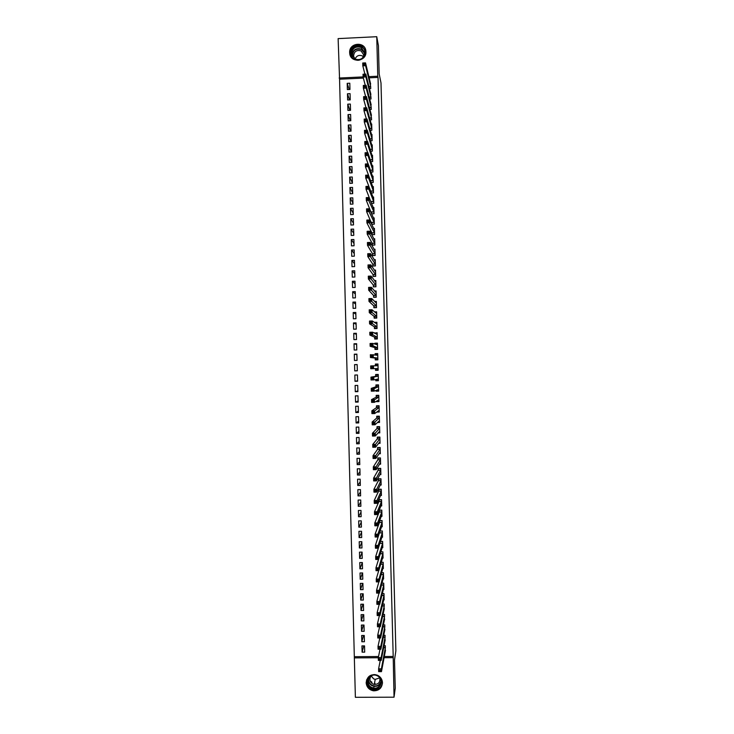 <?xml version="1.0" encoding="UTF-8"?>
<svg xmlns="http://www.w3.org/2000/svg" width="734" height="734" viewBox="0 0 734 734"><rect width="100%" height="100%" fill="white"/><g stroke="black" fill="none" stroke-linecap="round" stroke-linejoin="round"><path stroke-width="1.1" d="M365.936 51.811C366.605 61.812 350.494 63.344 349.714 53.371L349.659 52.609C348.971 42.499 365.339 41.122 365.899 51.252L365.936 51.811M382.46 682.657C381.946 688.07 378.983 690.786 373.542 690.804C369.101 689.914 366.642 687.226 366.156 682.721C367.147 676.152 370.899 673.647 377.414 675.216C380.533 676.739 382.212 679.225 382.46 682.657M363.376 78.098L339.567 79.208L354.348 657.884L378.313 657.747M339.567 79.208L338.126 38.608L376.744 36.7L377.781 76.226L368.853 76.639M376.744 36.7L378.414 45.609L379.157 73.868L381.001 82.942L395.874 650.783L394.507 659.949L395.241 688.198L394.039 697.19L355.375 697.3L354.348 657.884M378.129 370.101L376.423 370.147M377.973 364.174L376.267 364.22M347.641 100.007L350.237 99.888L350.072 93.64L347.476 93.759L347.641 100.007M369.652 99.007L371.028 98.952L370.468 92.704M348.191 120.844L350.779 120.725L350.623 114.476L348.026 114.587L348.191 120.844M370.083 119.89L371.578 119.816L370.973 113.577M348.733 141.68L351.329 141.57L351.164 135.313L348.567 135.423L348.733 141.68M370.486 140.763L372.12 140.689L371.964 134.432L371.487 134.45M349.274 162.517L351.87 162.407L351.705 156.158L349.118 156.259L349.274 162.517M370.863 161.636L372.67 161.563L372.505 155.296L371.982 155.324M349.824 183.353L352.421 183.252L352.256 176.995L349.659 177.096L349.824 183.353M371.202 182.509L373.221 182.436L373.055 176.169L372.468 176.197M350.366 204.19L352.962 204.089L352.797 197.841L350.21 197.932L350.366 204.19M371.477 203.391L373.762 203.3L373.597 197.042L372.945 197.07M371.138 202.566L371.12 201.712M350.916 225.026L353.513 224.925L353.348 218.677L350.751 218.769L350.916 225.026M371.661 222.576L371.707 224.265L374.312 224.173L374.147 217.915L373.404 217.943M351.458 245.862L354.054 245.771L353.889 239.513L351.292 239.605L351.458 245.862M372.211 243.449L372.257 245.138L374.854 245.046L374.689 238.779L373.826 238.816M352.008 266.699L354.605 266.607L354.439 260.359L351.843 260.442L352.008 266.699M372.753 264.313L372.799 266.002L375.404 265.919L375.239 259.652L374.202 259.689M352.549 287.526L355.146 287.444L354.981 281.195L352.384 281.278L352.549 287.526M373.303 285.177L373.349 286.866L375.946 286.783L375.79 280.526L374.487 280.562M353.1 308.363L355.696 308.289L355.531 302.032L352.935 302.114L353.1 308.363M373.845 306.05L373.89 307.739L376.496 307.656L376.331 301.399L374.615 301.445M353.641 329.199L356.238 329.126L356.073 322.877L353.476 322.951L353.641 329.199M374.395 326.914L374.441 328.603L377.047 328.529L376.881 322.263L374.331 322.336M354.192 350.035L356.788 349.971L356.623 343.714L354.027 343.787L354.192 350.035M374.936 347.778L374.982 349.467L377.588 349.393L377.423 343.136L374.817 343.209L374.845 344.072M354.733 370.872L357.33 370.808L357.164 364.559L354.568 364.624L354.733 370.872L357.33 370.707M376.414 369.78L375.533 370.331L378.138 370.266L377.973 364.009L375.368 364.073L375.413 365.761M375.533 370.331L375.487 368.642M355.284 391.708L357.88 391.644L357.715 385.396L355.118 385.46L355.284 391.708L357.853 390.901M376.955 390.589L376.074 391.204L378.68 391.139L378.515 384.873L375.918 384.946L375.955 386.634M376.074 391.204L376.056 390.332M372.019 389.222L372.046 390.341L373.175 390.314L373.138 389.194L372.019 389.222L371.257 388.369L374.056 388.295L374.129 391.103L371.331 391.167L371.257 388.369L375.927 386.781L376.102 385.405L378.533 385.35M355.825 412.545L358.421 412.49L358.256 406.232L355.66 406.297L355.825 412.545L358.385 411.095M376.68 412.068L379.23 412.013L379.065 405.746L376.459 405.81L376.505 407.498M372.606 411.691L372.643 412.82L373.762 412.792L373.734 411.664L372.606 411.691L371.844 410.801L374.643 410.737L374.716 413.545L371.918 413.609L371.844 410.801L376.478 407.654L376.652 406.214L379.074 406.159M356.375 433.381L358.972 433.326L358.807 427.078L356.21 427.133L356.375 433.381L358.917 431.28M378.056 432.913L379.772 432.877L379.606 426.619L377.01 426.674L377.047 428.362M377.056 428.537L377.193 427.023L379.616 426.968M356.917 454.218L359.513 454.172L359.348 447.914L356.752 447.969L356.917 454.218L359.44 451.474M379.028 453.777L380.322 453.75L380.157 447.492L377.551 447.538L377.597 449.226M377.606 449.41L377.744 447.832L380.166 447.777M357.458 475.054L360.055 475.008L359.899 468.751L357.302 468.806L357.458 475.054L359.972 471.659M379.827 474.641L380.863 474.623L380.707 468.356L378.102 468.411L378.148 470.099M378.148 470.292L378.285 468.641L380.707 468.586M358.008 495.89L360.605 495.845L360.44 489.596L357.843 489.642L358.008 495.89L360.504 491.853M380.542 495.505L381.414 495.487L381.249 489.229L378.643 489.275L378.689 490.963M378.698 491.165L378.827 489.44L381.258 489.404M358.55 516.727L361.146 516.69L360.99 510.433L358.394 510.479L358.55 516.727L361.027 512.048M381.212 516.369L381.964 516.36L381.799 510.102L379.194 510.139L379.239 511.827M379.239 512.048L379.377 510.249L381.799 510.213M359.1 537.563L361.697 537.527L361.532 531.278L358.935 531.315L359.1 537.563L361.559 532.233M381.854 537.242L382.506 537.233L382.341 530.976L380.056 531.003M379.781 532.701L379.762 531.847M359.642 558.4L362.238 558.363L362.082 552.115L359.476 552.151L359.642 558.4L362.082 552.427M382.469 558.106L383.056 558.106L382.891 551.84L380.873 551.867M360.192 579.236L362.789 579.209L362.624 572.951L360.027 572.988L360.192 579.236L362.486 572.96M383.075 578.979L383.598 578.97L383.432 572.713L381.625 572.731M360.733 600.073L363.33 600.045L363.174 593.797L360.568 593.824L360.733 600.073L362.816 593.797M383.671 599.852L384.148 599.843L383.983 593.586L382.35 593.595M361.284 620.909L363.881 620.891L363.715 614.633L361.119 614.661L361.284 620.909L363.174 614.642M384.258 620.716L384.533 614.45L383.038 614.468M361.825 641.745L364.422 641.727L364.257 635.479L361.66 635.497L361.825 641.745L363.569 635.479M384.836 641.589L385.075 635.323L383.698 635.332M384.286 656.517L393.195 656.462L378.028 77.409L369.138 77.832M354.687 656.682L378.524 656.545M385.121 652.021L385.35 645.755L384.029 645.764M362.101 652.159L364.697 652.15L364.532 645.892L361.935 645.911L362.101 652.159L363.77 645.902M384.552 631.157L384.799 624.891L383.368 624.9M361.55 631.323L364.156 631.304L363.991 625.056L361.394 625.074L361.55 631.323L363.367 625.056M383.965 610.284L384.258 604.018L382.689 604.036M361.009 610.486L363.605 610.468L363.44 604.21L360.844 604.238L361.009 610.486L362.991 604.22M383.377 589.411L383.873 589.411L383.708 583.145L381.992 583.163M360.467 589.65L363.064 589.622L362.899 583.374L360.302 583.402L360.467 589.65L362.651 583.374M382.781 568.547L383.332 568.538L383.166 562.281L381.258 562.299M359.917 568.822L362.513 568.786L362.348 562.538L359.917 568.822L359.752 562.565L362.348 562.538M382.166 547.674L382.781 547.665L382.616 541.408L380.469 541.435M359.376 547.986L361.972 547.949L361.807 541.692L359.21 541.729L359.376 547.986L361.825 542.334M381.542 526.81L382.231 526.801L382.075 520.534L379.625 520.571M379.515 522.489L379.643 520.654L382.075 520.617M379.506 522.269L379.478 520.956M358.825 527.15L361.422 527.104L361.256 520.856L358.66 520.892L358.825 527.15L361.293 522.14M380.882 505.937L381.689 505.928L381.524 499.661L378.918 499.707L378.964 501.395M378.964 501.606L379.102 499.845L381.524 499.808M358.284 506.313L360.88 506.267L360.715 500.019L358.119 500.056L358.284 506.313L360.761 501.946M380.194 485.073L381.139 485.055L380.974 478.797L378.377 478.843L378.414 480.531M378.423 480.733L378.56 479.036L380.983 478.999M357.733 485.477L360.33 485.431L360.165 479.174L357.568 479.219L357.733 485.477L360.238 481.761M379.441 464.209L380.597 464.182L380.432 457.924L377.827 457.979L377.872 459.668M377.872 459.851L378.01 458.236L380.441 458.181M357.192 464.64L359.788 464.585L359.623 458.337L357.027 458.383L357.192 464.64L359.706 461.567M378.57 443.345L380.047 443.318L379.882 437.051L377.276 437.106L377.322 438.794M377.331 438.969L377.469 437.427L379.891 437.372M356.641 443.804L359.238 443.749L359.073 437.492L356.476 437.547L356.641 443.804L359.183 441.382M377.45 422.49L379.506 422.445L379.34 416.187L376.735 416.242L376.781 417.93M376.781 418.096L376.918 416.618L379.35 416.563M356.1 422.967L358.697 422.903L358.531 416.655L355.935 416.71L356.1 422.967L358.651 421.188M377.23 400.993L376.349 401.636L378.955 401.571L378.79 395.314L376.184 395.378L376.23 397.066M372.312 400.452L372.349 401.581L373.468 401.553L373.441 400.434L372.312 400.452L371.551 399.58L374.349 399.516L374.423 402.324L371.624 402.388L371.551 399.58L376.203 397.222L376.377 395.809L378.799 395.754M355.55 402.131L358.146 402.067L357.981 395.819L355.384 395.883L355.55 402.131L358.119 400.993M376.68 380.184L375.808 380.772L378.405 380.698L378.249 374.441L375.643 374.505L375.689 376.193M375.808 380.772L375.771 379.45M371.725 377.982L371.753 379.111L372.881 379.083L372.844 377.955L371.725 377.982L370.964 377.148L373.762 377.074L373.835 379.882L371.037 379.955L370.964 377.148L375.652 376.34L375.836 375.001L378.258 374.936M355.008 381.295L357.605 381.23L357.44 374.973L354.843 375.046L355.008 381.295L357.596 380.808M375.212 358.21L375.257 359.899L377.863 359.834L377.698 353.568L375.092 353.641L375.129 354.962M354.458 360.458L357.054 360.385L356.898 354.137L354.302 354.21L354.458 360.458M374.67 337.346L374.716 339.035L377.313 338.961L377.148 332.704L374.56 333.19M353.916 339.622L356.513 339.548L356.348 333.3L353.751 333.374L353.916 339.622M374.12 316.482L374.166 318.171L376.771 318.088L376.606 311.831L374.551 311.895M353.366 318.785L355.962 318.712L355.807 312.455L353.21 312.537L353.366 318.785M373.578 295.609L373.615 297.298L376.221 297.224L376.056 290.958L374.579 291.003M352.825 297.949L355.421 297.866L355.256 291.618L352.659 291.701L352.825 297.949M373.028 274.745L373.074 276.434L375.68 276.351L375.514 270.084L374.358 270.13M352.283 277.113L354.871 277.03L354.715 270.773L352.118 270.864L352.283 277.113M372.477 253.881L372.523 255.57L375.129 255.478L374.964 249.221L374.019 249.248M351.733 256.276L354.329 256.184L354.164 249.936L351.568 250.028L351.733 256.276M371.936 233.008L371.982 234.706L374.579 234.605L374.423 228.347L373.615 228.375M351.191 235.44L353.779 235.348L353.623 229.1L351.026 229.192L351.191 235.44M371.587 213.833L374.037 213.741L373.872 207.474L373.175 207.502M371.422 213.456L371.386 212.144M350.641 214.603L353.238 214.512L353.072 208.254L350.476 208.355L350.641 214.603M373.487 192.849L371.34 192.932L373.487 192.868L373.322 186.61L372.716 186.629M350.1 193.767L352.696 193.666L352.531 187.418L349.934 187.519L350.1 193.767M371.037 172.077L372.945 171.995L372.78 165.737L372.23 165.756M349.549 172.93L352.146 172.829L351.981 166.572L349.384 166.682L349.549 172.93M370.679 151.195L372.395 151.131L372.23 144.864L371.734 144.882M349.008 152.094L351.604 151.993L351.439 145.736L348.843 145.846L349.008 152.094M370.285 130.322L371.854 130.257L371.688 123.991L371.23 124.018M348.457 131.258L351.054 131.147L350.889 124.899L348.292 125.009L348.457 131.258M369.872 109.449L371.303 109.384L370.725 103.145M347.916 110.421L350.513 110.311L350.347 104.054L347.751 104.173L347.916 110.421M369.431 88.575L370.762 88.511L370.202 82.272M347.365 89.585L349.962 89.465L349.797 83.217L347.2 83.337L347.365 89.585M363.101 76.914L339.163 78.033M380.396 688.253L379.469 688.253M378.028 77.409L377.781 76.226M393.195 656.462L394.039 697.19M384.065 657.719L393.002 657.664M375.459 333.364L374.551 332.777M375.725 343.769L374.817 343.209M376.001 354.173L375.092 353.641M376.276 364.578L375.368 364.073M357.174 364.651L354.568 364.624M356.907 354.559L354.302 354.21M356.641 344.466L354.027 343.787M356.375 334.365L353.751 333.374M356.109 324.272L353.476 322.951M355.843 314.18L353.21 312.537M355.586 304.078L352.935 302.114M355.32 293.985L352.659 291.701M355.054 283.893L352.384 281.278M354.788 273.791L352.118 270.864M354.522 263.699L351.843 260.442M354.265 253.606L351.568 250.028M353.999 243.514L351.292 239.605M353.733 233.412L351.026 229.192M353.467 223.32L350.751 218.769M353.201 213.227L350.476 208.355M352.944 203.125L350.21 197.932M352.678 193.033L349.934 187.519M352.412 182.94L349.659 177.096M352.137 172.829L349.384 166.682M351.742 162.416L349.118 156.259M351.347 152.002L348.843 145.846M350.971 141.579L348.567 135.423M350.604 131.166L348.292 125.009M350.246 120.752L348.026 114.587M349.889 110.339L347.751 104.173M349.54 99.916L347.476 93.759M349.201 89.502L347.2 83.337M380.496 670.114L379.377 670.124L379.405 671.243L380.524 671.234L381.396 668.83L381.469 671.638L378.671 671.647L378.597 668.848L381.396 668.83L385.396 647.452M385.469 650.333L381.469 671.638L380.524 671.234M379.377 670.124L378.597 668.848L380.258 660.416M379.405 671.243L378.671 671.647M380.203 658.875L379.083 658.884L379.111 660.004L380.23 660.004L381.102 657.609L381.175 660.416L378.377 660.435L378.304 657.627L381.102 657.609L385.121 637.011M385.194 639.892L381.175 660.416L380.23 660.004M379.083 658.884L378.304 657.627L380.038 649.195M379.111 660.004L378.377 660.435M379.909 647.645L378.79 647.645L378.817 648.773L379.937 648.764L380.808 646.388L380.882 649.195L378.083 649.214L378.01 646.406L380.808 646.388L384.845 626.579M384.919 629.46L380.882 649.195L379.937 648.764M378.79 647.645L378.01 646.406L379.827 637.974M378.817 648.773L378.083 649.214M377.845 675.665C385.956 679.858 378.909 692.694 371.129 687.896C363.036 683.693 370.064 670.876 377.845 675.665M371.413 687.281L373.725 688.07C380.551 689.409 383.873 679.106 377.625 675.959L376.826 675.574C369.633 672.326 364.385 683.684 371.413 687.281M379.744 677.84L375.23 679.4L373.578 678.812L371.211 675.931M379.799 677.913C380.368 682.198 378.505 684.372 374.212 684.446L372.533 683.84C369.597 681.611 369.129 678.987 371.138 675.977M366.615 679.822C365.982 683.657 367.321 686.657 370.633 688.804L373.725 689.813C378.34 689.951 381.249 687.804 382.442 683.372M370.101 680.813L372 682.299M374.459 683.198L375.028 683.29M361.376 46.838C369.477 50.683 362.44 63.84 354.669 59.381C346.586 55.536 353.604 42.398 361.376 46.838M354.962 59.078C360.651 60.61 363.844 58.417 364.541 52.49L361.165 47.462C355.403 45.948 352.219 48.187 351.614 54.188L354.962 59.078L353.577 56.151C354.054 51.463 356.55 49.719 361.055 50.903L363.688 54.83L363.532 56.692M355.063 59.124C356.485 55.766 358.889 54.692 362.275 55.885L363.477 56.775M365.89 51.105L361.871 45.912C354.706 44.031 350.76 46.811 350.017 54.261L350.265 55.481M379.616 636.406L378.496 636.415L378.524 637.534L379.643 637.525L380.515 635.167L380.588 637.974L377.79 637.993L377.716 635.185L380.515 635.167L384.57 616.147M384.653 619.028L380.588 637.974L379.643 637.525M378.496 636.415L377.716 635.185L379.616 626.753M378.524 637.534L377.79 637.993M379.322 625.166L378.203 625.175L378.23 626.304L379.35 626.295L380.221 623.946L380.295 626.753L377.496 626.772L377.423 623.964L380.221 623.946L384.304 605.706M384.35 608.569L380.295 626.753L379.35 626.295M378.203 625.175L377.423 623.964L379.414 615.532M378.23 626.304L377.496 626.772M379.028 613.927L377.909 613.936L377.937 615.064L379.056 615.055L379.928 612.725L380.001 615.532L377.203 615.551L377.129 612.752L379.928 612.725L384.029 595.274M384.102 598.155L380.001 615.532L379.056 615.055M377.909 613.936L377.129 612.752L379.221 604.311M377.937 615.064L377.203 615.551M378.735 602.697L377.615 602.706L377.643 603.825L378.762 603.816L379.634 601.504L379.707 604.311L376.909 604.339L376.836 601.531L379.634 601.504L383.754 584.833M383.799 587.695L379.707 604.311L378.762 603.816M377.615 602.706L376.836 601.531L379.038 593.09M377.643 603.825L376.909 604.339M378.441 591.457L377.313 591.466L377.349 592.595L378.469 592.577L379.34 590.283L379.414 593.09L376.615 593.118L376.542 590.31L379.34 590.283L383.478 574.401M383.552 577.282L379.414 593.09L378.469 592.577M377.313 591.466L376.542 590.31L378.872 581.869M377.349 592.595L376.615 593.118M378.148 580.218L377.019 580.236L377.056 581.356L378.175 581.346L379.047 579.062L379.12 581.869L376.322 581.897L376.248 579.089L379.047 579.062L383.203 563.969M383.249 566.822L379.12 581.869L378.175 581.346M377.019 580.236L376.248 579.089L378.707 570.648M377.056 581.356L376.322 581.897M377.854 568.978L376.726 568.997L376.762 570.116L377.882 570.107L378.753 567.841L378.827 570.648L376.028 570.676L375.955 567.868L378.753 567.841L382.937 553.528M383.01 556.418L378.827 570.648L377.882 570.107M376.726 568.997L375.955 567.868L380.322 553.638M376.762 570.116L376.028 570.676M380.46 541.463L382.616 541.426M377.56 557.748L376.432 557.757L376.459 558.886L377.588 558.868L378.46 556.62L378.533 559.427L375.735 559.455L375.661 556.656L378.46 556.62L382.662 543.096M382.698 545.94L378.533 559.427L377.588 558.868M376.432 557.757L375.661 556.656L380.102 542.554M376.459 558.886L375.735 559.455M380.038 531.058L382.341 531.021M377.258 546.509L376.138 546.527L376.166 547.647L377.294 547.628L378.166 545.399L378.239 548.197L375.441 548.243L375.368 545.435L378.166 545.399L382.386 532.664M382.46 535.545L378.239 548.197L377.294 547.628M376.138 546.527L375.368 545.435L379.882 531.499M376.166 547.647L375.441 548.243M376.964 535.269L375.845 535.288L375.872 536.407L377.001 536.398L377.872 534.178L377.946 536.976L375.147 537.022L375.074 534.214L377.872 534.178L382.111 522.223M382.148 525.067L377.946 536.976L377.001 536.398M375.845 535.288L375.074 534.214L379.506 522.351L382.111 522.314M375.872 536.407L375.147 537.022M376.67 524.039L375.551 524.048L375.579 525.177L376.707 525.159L377.579 522.957L377.652 525.755L374.854 525.801L374.78 522.993L377.579 522.957L381.845 511.791M381.919 514.672L377.652 525.755L376.707 525.159M375.551 524.048L374.78 522.993L379.23 511.919L381.836 511.873M375.579 525.177L374.854 525.801M376.377 512.8L375.257 512.818L375.285 513.938L376.404 513.919L377.285 511.736L377.359 514.534L374.56 514.58L374.487 511.772L377.285 511.736L381.57 501.359M381.643 504.24L377.359 514.534L376.404 513.919M375.257 512.818L374.487 511.772L378.955 501.478L381.561 501.432M375.285 513.938L374.56 514.58M376.083 501.561L374.964 501.579L374.991 502.707L376.111 502.689L376.992 500.515L377.065 503.313L374.267 503.359L374.193 500.56L376.992 500.515L381.295 490.918M381.368 493.799L377.065 503.313L376.111 502.689M374.964 501.579L374.193 500.56L378.68 491.046L381.285 491M374.991 502.707L374.267 503.359M380.616 484.211L381.12 484.201M375.79 490.321L374.67 490.34L374.698 491.468L375.817 491.45L376.698 489.284L376.771 492.092L373.973 492.147L373.9 489.339L376.698 489.284L381.019 480.486M381.093 483.367L376.771 492.092L375.817 491.45M374.67 490.34L373.9 489.339L378.414 480.614L381.01 480.559M374.698 491.468L373.973 492.147M380.276 473.806L380.845 473.797M375.496 479.091L374.377 479.109L374.404 480.229L375.524 480.21L376.404 478.063L376.478 480.871L373.679 480.926L373.606 478.118L376.404 478.063L380.744 470.044M380.827 472.935L376.478 480.871L375.524 480.21M374.377 479.109L373.606 478.118L378.138 470.173L380.744 470.127M374.404 480.229L373.679 480.926M379.928 463.402L380.57 463.383M375.202 467.852L374.083 467.87L374.111 468.998L375.23 468.971L376.111 466.842L376.184 469.65L373.386 469.705L373.312 466.897L376.111 466.842L380.478 459.612M380.551 462.493L376.184 469.65L375.23 468.971M374.083 467.87L373.312 466.897L377.863 459.741L380.469 459.686M374.111 468.998L373.386 469.705M379.551 452.997L380.304 452.979M374.909 456.612L373.789 456.64L373.817 457.759L374.936 457.741L375.817 455.621L375.891 458.429L373.092 458.484L373.019 455.676L375.817 455.621L380.203 449.18M380.276 452.061L375.891 458.429L374.936 457.741M373.789 456.64L373.019 455.676L377.588 449.309L380.194 449.254M373.817 457.759L373.092 458.484M379.148 442.593L380.029 442.574M374.615 445.373L373.496 445.4L373.523 446.52L374.643 446.501L374.615 445.373L375.524 444.4L375.597 447.208L372.799 447.263L372.725 444.465L375.524 444.4L379.928 438.739M380.001 441.629L375.597 447.208L374.643 446.501M373.496 445.4L372.725 444.465L377.313 438.868L379.918 438.813M373.523 446.52L372.799 447.263M378.707 432.198L379.753 432.17M374.322 434.143L373.202 434.161L373.23 435.29L374.349 435.262L374.322 434.143L375.23 433.179L375.303 435.987L372.505 436.051L372.432 433.243L375.23 433.179L379.652 428.307M379.735 431.188L375.303 435.987L374.349 435.262M373.202 434.161L372.432 433.243L377.047 428.436L379.652 428.381M373.23 435.29L372.505 436.051M378.193 421.793L379.487 421.766M377.395 416.224L376.918 416.618M374.028 422.903L372.9 422.931L372.936 424.05L374.056 424.023L374.028 422.903L374.936 421.958L375.01 424.766L372.211 424.83L372.138 422.022L374.936 421.958L379.386 417.875M379.46 420.756L375.01 424.766L374.056 424.023M372.9 422.931L372.138 422.022L376.771 418.004L379.377 417.94M372.936 424.05L372.211 424.83M377.57 411.398L379.212 411.361M377.294 405.792L376.652 406.214M373.734 411.664L379.111 407.434M379.184 410.315L374.716 413.545L373.762 412.792M379.083 407.599L376.478 407.654L379.102 407.508M372.643 412.82L371.918 413.609M376.716 401.012L378.937 400.957M378.551 395.314L376.377 395.809M373.441 400.434L378.836 397.002M378.909 399.883L374.423 402.324L373.468 401.553M378.808 397.158L376.203 397.222L378.827 397.066M372.349 401.581L371.624 402.388M376.184 390.286L378.671 390.552M378.524 384.992L376.102 385.405M373.138 389.194L378.56 386.57M378.634 389.451L374.129 391.103L373.175 390.314M378.533 386.717L375.927 386.781L378.551 386.634M372.046 390.341L371.331 391.167M375.826 379.441L375.973 380.203L378.395 380.148M378.249 374.725L376.542 374.762L378.249 374.735M378.258 374.79L375.836 375.001M372.844 377.955L373.762 377.074L378.285 376.129M378.368 379.01L373.835 379.882L372.881 379.083M378.258 376.276L375.67 376.285L378.285 376.193M371.753 379.111L371.037 379.955M378.093 368.578L375.478 368.587L375.698 369.798L378.12 369.734M375.404 365.844L375.56 364.596L377.982 364.532M372.551 366.716L371.432 366.752L371.459 367.872L372.588 367.844L372.551 366.716L373.468 365.853L373.542 368.661L370.743 368.734L370.67 365.927L378.019 365.697M378.083 368.514L373.542 368.661L372.588 367.844M370.67 365.927L371.432 366.752M371.459 367.872L370.743 368.734M376.606 359.467L377.854 359.55M377.854 359.486L375.423 359.394L377.845 359.33M376.615 359.577L377.854 359.541M375.184 354.972L375.285 354.192L377.716 354.127M375.423 359.394L375.175 358.073L370.45 357.513L370.376 354.706L377.744 355.256M372.257 355.485L373.175 354.632L373.248 357.44L370.45 357.513L371.165 356.632L372.285 356.605L372.257 355.485L371.138 355.513L371.165 356.632M377.817 358.146L373.248 357.44L372.285 356.605M370.376 354.706L371.138 355.513M377.588 349.274L375.147 348.989L377.579 348.925M374.973 344.118L377.441 343.723M375.147 348.989L374.9 347.632L370.156 346.292L370.083 343.484L372.881 343.411L377.469 344.824M371.964 344.246L372.881 343.411L372.955 346.219L370.156 346.292L370.872 345.402L371.991 345.365L371.964 344.246L370.844 344.274L370.872 345.402M377.542 347.705L371.991 345.365M370.083 343.484L370.844 344.274M377.083 338.97L374.881 338.594L377.304 338.521M374.946 333.383L377.166 333.319M374.881 338.594L374.634 337.19L369.863 335.071L369.789 332.273L372.588 332.19L377.193 334.392M371.67 333.007L372.588 332.19L372.661 334.998L369.863 335.071L370.578 334.163L371.698 334.135L371.67 333.007L370.551 333.043L370.578 334.163M377.267 337.273L371.698 334.135M369.789 332.273L370.551 333.043M375.276 328.575L374.606 328.19L377.028 328.116M375.248 322.96L376.891 322.914M374.606 328.19L374.358 326.758L369.569 323.859L369.496 321.052L372.294 320.969L376.918 323.951M371.376 321.767L372.294 320.969L372.367 323.777L369.569 323.859L370.285 322.923L371.404 322.896L371.376 321.767L370.257 321.804L370.285 322.923M377.001 326.841L371.404 322.896M369.496 321.052L370.257 321.804M374.826 318.152L374.331 317.785L376.762 317.712M375.331 312.546L376.625 312.51M374.331 317.785L374.083 316.317L369.275 312.638L369.202 309.831L372 309.748L376.652 313.519M371.083 310.537L372 309.748L372.074 312.556L369.275 312.638L369.991 311.693L371.11 311.656L371.083 310.537L369.964 310.565L369.991 311.693M376.726 316.4L371.11 311.656M369.202 309.831L369.964 310.565M374.441 307.72L376.487 307.307M375.294 302.133L376.349 302.105M374.065 307.381L373.808 305.876L368.982 301.417L368.908 298.61L371.707 298.527L376.377 303.087M370.789 299.298L371.707 298.527L371.78 301.335L368.982 301.417L369.697 300.454L370.817 300.417L370.789 299.298L369.67 299.334L369.697 300.454M376.45 305.968L370.817 300.417M368.908 298.61L369.67 299.334M374.083 297.288L376.212 296.903M375.193 291.728L376.074 291.701M373.789 296.976L373.533 295.435L368.688 290.196L368.615 287.389L371.413 287.306L376.102 292.646M370.496 288.058L371.413 287.306L371.487 290.104L368.688 290.196L369.404 289.224L370.523 289.187L370.496 288.058L369.376 288.095L369.404 289.224M376.175 295.527L370.523 289.187M368.615 287.389L369.376 288.095M373.753 286.856L375.946 286.499M375.056 281.315L375.808 281.296M373.514 286.572L373.267 285.003L368.395 278.975L368.321 276.177L371.12 276.085L375.826 282.214M370.202 276.828L371.12 276.085L371.193 278.883L368.395 278.975L369.11 277.984L370.23 277.947L370.202 276.828L369.083 276.856L369.11 277.984M375.909 285.095L370.23 277.947M368.321 276.177L369.083 276.856M373.432 276.424L375.67 276.085M374.881 270.91L375.533 270.883M373.248 276.168L372.991 274.562L368.092 267.763L368.018 264.956L370.826 264.864L375.56 271.782M369.908 265.589L370.826 264.864L370.899 267.662L368.092 267.763L368.817 266.745L369.936 266.708L369.908 265.589L368.78 265.625L368.817 266.745M375.634 274.663L369.936 266.708M368.018 264.956L368.78 265.625M373.12 265.992L375.395 265.68M374.689 260.497L375.257 260.478M372.973 265.763L372.716 264.121L367.798 256.542L367.725 253.735L370.523 253.643L375.285 261.341M369.615 254.349L370.523 253.643L370.597 256.441L367.798 256.542L368.523 255.515L369.642 255.478L369.615 254.349L368.486 254.386L368.523 255.515M375.358 264.222L369.642 255.478M367.725 253.735L368.486 254.386M372.817 255.56L375.12 255.276M374.487 250.092L374.991 250.074M372.698 255.359L372.441 253.68L367.505 245.321L367.431 242.514L370.23 242.422L375.01 250.909M369.321 243.11L370.23 242.422L370.303 245.22L367.505 245.321L368.229 244.275L369.349 244.238L369.321 243.11L368.193 243.156L368.229 244.275M375.083 253.79L369.349 244.238M367.431 242.514L368.193 243.156M372.523 245.128L374.854 244.872M372.432 244.954L372.166 243.248L367.211 234.1L367.138 231.293L369.936 231.201L374.735 240.468M369.018 231.88L369.936 231.201L370.009 233.999L367.211 234.1L367.927 233.036L369.055 232.999L369.018 231.88L367.899 231.916L367.927 233.036M374.808 243.358L369.055 232.999M367.138 231.293L367.899 231.916M372.23 234.697L374.579 234.467M372.156 234.55L371.899 232.806L366.917 222.879L366.844 220.081L369.642 219.971L374.459 230.036M368.725 220.64L369.642 219.971L369.716 222.778L366.917 222.879L367.633 221.806L368.762 221.76L368.725 220.64L367.606 220.677L367.633 221.806M374.542 232.917L368.762 221.76M366.844 220.081L367.606 220.677M371.936 224.255L374.303 224.063M371.881 224.145L366.624 211.667L366.55 208.86L369.349 208.75L374.193 219.604M368.431 209.401L369.349 208.75L369.422 211.557L366.624 211.667L367.339 210.566L368.468 210.53L368.431 209.401L367.312 209.447L367.339 210.566M374.267 222.485L368.468 210.53M366.55 208.86L367.312 209.447M371.643 213.823L374.037 213.658M371.606 213.75L366.33 200.446L366.257 197.639L369.055 197.529L373.918 209.162M368.138 198.162L369.055 197.529L369.129 200.336L366.33 200.446L367.046 199.336L368.165 199.29L368.138 198.162L367.018 198.208L367.046 199.336M373.991 212.053L368.165 199.29M366.257 197.639L367.018 198.208M371.459 203.336L373.762 203.254M371.276 202.905L366.037 189.225L365.963 186.418L368.762 186.308L373.643 198.73M367.844 186.931L368.762 186.308L368.835 189.115L366.037 189.225L366.752 188.097L367.872 188.051L367.844 186.931L366.725 186.968L366.752 188.097M373.716 201.611L368.835 189.115L367.872 188.051M365.963 186.418L366.725 186.968M370.918 191.849L365.743 178.004L365.67 175.197L368.468 175.087L373.34 188.335M367.55 175.692L368.468 175.087L368.541 177.894L365.743 178.004L366.459 176.857L367.578 176.811L367.55 175.692L366.431 175.738L366.459 176.857M373.45 191.179L368.541 177.894L367.578 176.811M365.67 175.197L366.431 175.738M370.56 180.775L365.449 166.783L365.376 163.985L368.174 163.865L373.101 177.857M367.257 164.453L368.174 163.865L368.248 166.673L365.449 166.783L366.165 165.627L367.284 165.581L367.257 164.453L366.138 164.499L366.165 165.627M373.175 180.738L368.248 166.673L367.284 165.581M365.376 163.985L366.138 164.499M368.055 163.875L365.156 155.571L365.082 152.764L367.881 152.644L372.789 167.453M366.963 153.222L367.881 152.644L367.954 155.452L365.156 155.571L365.871 154.388L366.991 154.342L366.963 153.222L365.844 153.268L365.871 154.388M372.9 170.306L367.954 155.452L366.991 154.342M365.082 152.764L365.844 153.268M367.633 152.654L364.862 144.35L364.789 141.543L367.587 141.423L372.551 156.993M366.67 141.983L367.587 141.423L367.661 144.231L364.862 144.35L365.578 143.148L366.697 143.102L366.67 141.983L365.55 142.029L365.578 143.148M372.624 159.874L367.661 144.231L366.697 143.102M364.789 141.543L365.55 142.029M367.211 141.442L364.569 133.129L364.495 130.322L367.294 130.202L372.248 146.571M366.376 130.744L367.294 130.202L367.367 133.01L364.569 133.129L365.284 131.918L366.404 131.872L366.376 130.744L365.257 130.79L365.284 131.918M372.349 149.433L367.367 133.01L366.404 131.872M364.495 130.322L365.257 130.79M366.807 130.221L364.275 121.908L364.202 119.101L367 118.981L372 136.12M366.082 119.504L367 118.981L367.073 121.789L364.275 121.908L364.991 120.679L366.11 120.633L366.082 119.504L364.963 119.559L364.991 120.679M372.083 139.001L367.073 121.789L366.11 120.633M364.202 119.101L364.963 119.559M371.725 125.707L366.706 107.76L366.78 110.568L363.981 110.687L363.908 107.889L366.706 107.76L364.67 108.32L364.697 109.439L365.816 109.394L365.789 108.274M371.808 128.569L366.78 110.568L365.816 109.394M366.413 119.009L363.981 110.687L364.697 109.439M363.908 107.889L364.67 108.32M366.027 107.788L363.688 99.475L363.614 96.668L366.413 96.539L371.459 115.247M365.495 97.035L366.413 96.539L366.486 99.347L363.688 99.475L364.403 98.209L365.523 98.154L365.495 97.035L364.367 97.081L364.403 98.209M371.532 118.128L366.486 99.347L365.523 98.154M363.614 96.668L364.367 97.081M371.175 104.834L366.119 85.318L366.193 88.126L363.394 88.254L363.321 85.447L366.119 85.318L364.073 85.85L364.11 86.97L365.229 86.924L365.202 85.795M371.257 107.696L366.193 88.126L365.229 86.924M365.651 96.576L363.394 88.254L364.11 86.97M363.321 85.447L364.073 85.85M365.275 85.355L363.101 77.033L363.027 74.226L365.826 74.097L370.881 94.374M364.899 74.556L365.826 74.097L365.899 76.905L363.101 77.033L363.816 75.74L364.936 75.685L364.899 74.556L363.78 74.611L363.816 75.74M370.982 97.264L365.899 76.905L364.936 75.685M363.027 74.226L363.78 74.611M370.633 83.96L365.532 62.876L365.605 65.684L362.807 65.812L362.734 63.005L365.532 62.876L363.486 63.381L363.513 64.5L364.642 64.445L364.605 63.326M370.716 86.823L365.605 65.684L364.642 64.445M364.908 74.143L362.807 65.812L363.513 64.5M362.734 63.005L363.486 63.381M385.368 647.737L383.643 647.746L385.368 647.718M385.387 647.553L383.68 647.562M385.093 637.296L383.295 637.305L385.102 637.277M385.111 637.112L383.332 637.13M384.818 626.854L382.946 626.873M384.836 626.68L382.992 626.689M373.725 688.07L374.065 686.354C377.441 686.593 379.762 685.161 381.029 682.051C379.762 685.171 377.441 686.602 374.065 686.354L371.771 685.565C369.413 684.088 368.294 681.978 368.413 679.234M368.734 678.491C368.367 681.381 369.422 683.629 371.909 685.217C376.313 686.923 379.34 685.593 381.01 681.244M351.614 54.188L352.072 55.839C352.678 49.875 355.843 47.646 361.578 49.16L364.541 52.49M364.569 53.307L361.513 49.508C355.54 48.114 352.522 50.508 352.458 56.692M384.552 616.413L382.597 616.432L384.552 616.386M384.57 616.239L382.634 616.257M382.24 605.963L384.277 605.945L382.231 605.99M384.295 605.807L382.276 605.825M384.001 595.531L381.863 595.549M384.02 595.366L381.909 595.393M383.726 585.09L381.487 585.117M383.744 584.934L381.524 584.952M381.102 574.649L383.46 574.621L381.093 574.676M383.478 574.493L381.139 574.52M383.185 564.207L380.689 564.244M383.203 564.061L380.735 564.088M382.909 553.766L380.304 553.803M382.928 553.62L380.322 553.656M382.634 543.325L380.029 543.362L382.643 543.288M382.653 543.188L380.047 543.224M382.359 532.884L379.753 532.921M382.377 532.746L379.772 532.783M379.487 522.443L382.093 522.406L379.478 522.489M381.818 512.002L379.212 512.048M381.542 501.561L378.937 501.606M381.267 491.119L378.661 491.165M380.992 480.678L378.386 480.733M380.717 470.237L378.111 470.292M380.451 459.796L377.845 459.851M380.175 449.364L377.57 449.41M379.9 438.923L377.294 438.978M379.625 428.482L377.019 428.537M379.35 418.041L376.744 418.096M377.808 358.082L375.202 358.146M377.781 357.999L375.175 358.073M377.533 347.641L374.927 347.714M377.505 347.558L374.9 347.632M377.258 337.209L374.652 337.282M377.239 337.117L374.634 337.19M376.992 326.768L374.386 326.841M376.964 326.676L374.358 326.758M376.716 316.336L374.111 316.409M376.689 316.235L374.083 316.317M376.441 305.894L373.835 305.977M376.414 305.794L373.808 305.876M376.166 295.463L373.56 295.536M376.138 295.352L373.533 295.435M375.891 285.021L373.294 285.104M375.872 284.911L373.267 285.003M375.624 274.589L373.019 274.672M375.597 274.479L372.991 274.562M375.349 264.148L372.744 264.24M375.322 264.038L372.716 264.121M375.074 253.707L372.468 253.799M375.046 253.597L372.441 253.68M374.799 243.275L372.193 243.367M374.771 243.156L372.166 243.248M374.523 232.834L371.927 232.935M374.505 232.715L371.899 232.806M374.257 222.402L371.652 222.494M374.23 222.274L371.624 222.365M373.982 211.961L371.376 212.062M373.955 211.832L371.349 211.924M373.707 201.529L371.101 201.63M373.679 201.391L371.074 201.483M373.432 191.088L370.835 191.189M373.404 190.95L370.798 191.051M373.156 180.656L370.56 180.757M373.138 180.509L370.532 180.61M372.89 170.215L370.422 170.316M372.863 170.068L370.367 170.169M372.615 159.783L370.275 159.874M372.588 159.627L370.23 159.718M372.34 149.341L370.119 149.433M372.312 149.185L370.074 149.277M372.065 138.91L369.954 138.992M372.037 138.744L369.908 138.836M371.799 128.468L369.78 128.56M371.771 128.303L369.725 128.395M371.523 118.036L369.587 118.119M371.496 117.862L369.541 117.945M371.248 107.595L369.395 107.678M371.221 107.421L369.349 107.503M370.973 97.154L369.193 97.237M370.945 96.98L369.147 97.062M370.698 86.722L368.991 86.805M370.67 86.539L368.945 86.621M373.542 690.804L373.744 689.813M384.827 626.836L382.955 626.845M374.212 684.446L375.23 679.4M353.577 56.151L353.981 57.619M384.01 595.503L381.873 595.522M383.735 585.062L381.497 585.081M383.185 564.171L380.698 564.207M382.919 553.73L380.313 553.766M382.368 532.847L379.762 532.884M381.827 511.965L379.221 512.002M381.552 501.515L378.946 501.561M381.276 491.074L378.671 491.119M381.01 480.632L378.405 480.678M380.735 470.191L378.129 470.246M380.46 459.75L377.854 459.805M380.184 449.309L377.579 449.364M379.918 438.868L377.313 438.923M379.643 428.427L377.037 428.482M379.368 417.985L376.762 418.041M379.093 407.544L376.487 407.609M378.827 397.103L376.221 397.167M378.551 386.662L375.946 386.726M378.276 376.221L375.67 376.285"/></g></svg>
